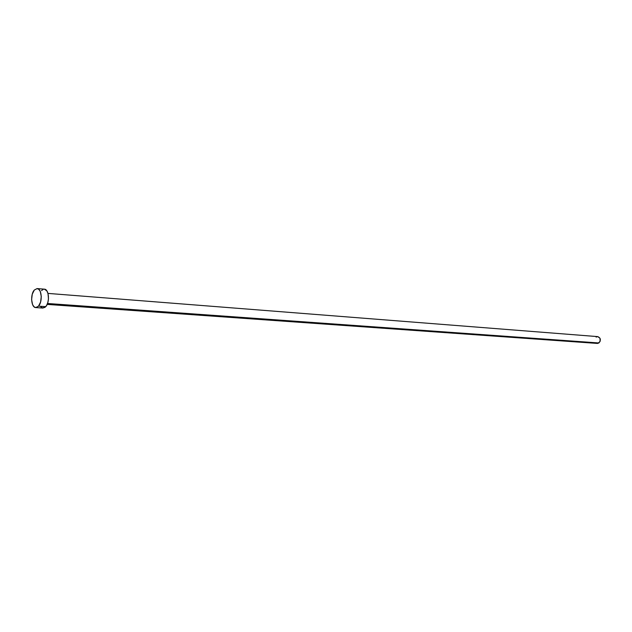<?xml version="1.0" encoding="UTF-8"?>
<svg xmlns="http://www.w3.org/2000/svg" width="632" height="632" viewBox="0 0 632 632"><rect width="100%" height="100%" fill="white"/><g stroke="black" fill="none" stroke-linecap="round" stroke-linejoin="round"><path stroke-width="0.95" d="M47.147 304.403L597.256 343.421L598.907 342.963L47.519 303.486L598.907 342.963C601.127 340.127 600.748 338.009 597.769 336.619L600.029 338.286L600.084 341.501L597.832 343.397L595.707 342.742M38.52 306.149L35.748 307.571C31.173 307.673 30.115 294.473 34.318 290.041L37.162 288.579C41.72 288.484 42.763 301.78 38.52 306.149L45.749 306.654L38.52 306.149L35.74 307.571L33.962 306.718L32.564 304.561L31.608 299.639L32.264 294.196L34.318 290.041L37.083 288.571L38.876 289.385L40.29 291.526L41.27 296.487L40.606 301.985L38.52 306.149M35.748 307.571L42.96 308.06L45.749 306.654C49.999 302.309 48.941 289.077 44.374 289.164L46.863 290.886L48.016 293.572L48.467 298.897L47.834 302.507L46.563 305.525L44.848 307.468L42.028 307.816L40.409 306.283M41.514 290.617L43.339 289.298M596.087 337.085L597.73 336.619M37.169 288.579L44.374 289.164M47.969 293.406L597.769 336.619"/></g></svg>
